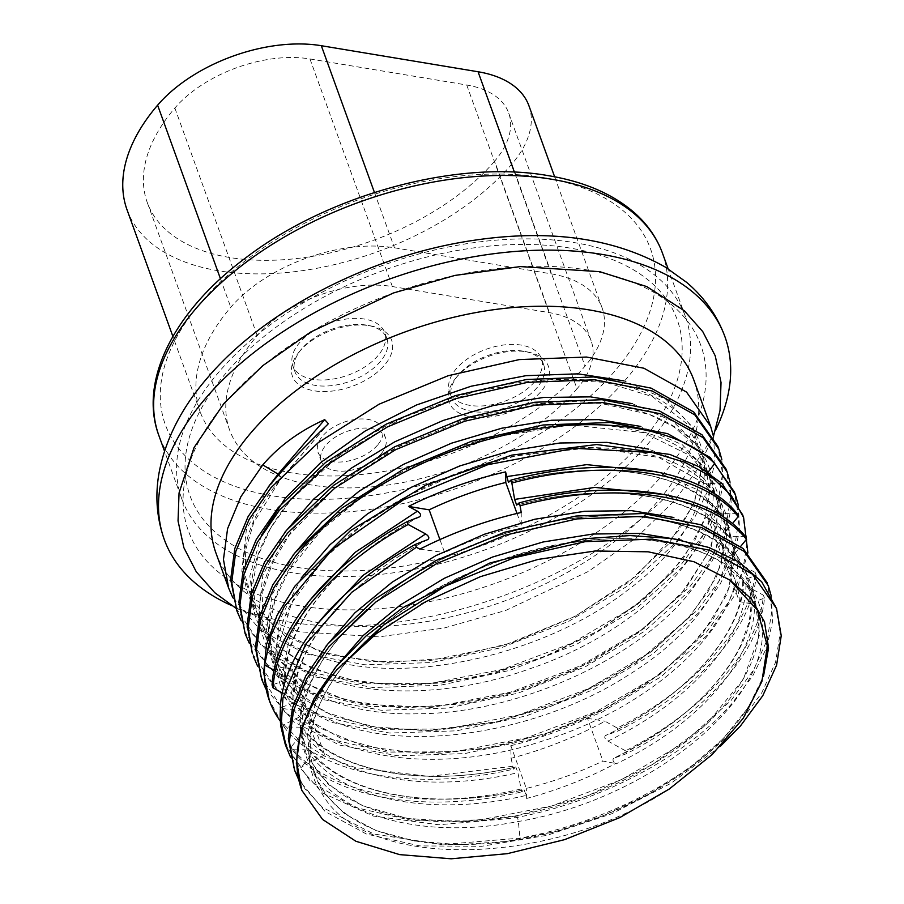 <?xml version="1.0" encoding="UTF-8"?>
<svg xmlns="http://www.w3.org/2000/svg" width="904" height="904" viewBox="0 0 904 904"><rect width="100%" height="100%" fill="white"/><g stroke="black" fill="none" stroke-linecap="round" stroke-linejoin="round"><path stroke-width="0.68" stroke-dasharray="4.52 3.39" d="M720.556 746.116L671.062 783.259L611.838 813.736L547.135 835.296L481.595 846.302L419.897 845.907L366.459 834.053L325.101 811.532L298.783 779.903M771.236 595.996L772.604 621.353L766.389 648.27L752.749 675.887L732.127 703.323C685.334 757.066 598.572 802.797 512.817 818.21L516.274 815.803L587.261 795.983L652.733 764.422L706.442 724.262L743.246 679.48L759.654 634.484L754.128 593.713L727.245 561.192L681.616 540.174M334.322 668.813L315.925 701.764L307.609 734.138L309.767 764.468L322.299 791.407L344.65 813.747L375.815 830.516L414.371 840.969L458.554 844.664L506.364 841.454L555.61 831.544L604.041 815.419L649.456 793.836L689.775 767.846L723.177 738.658L748.116 707.662L763.484 676.305M775.53 605.703L780.208 632.89L775.564 662.316L761.767 692.826L739.325 723.234C692.543 776.977 605.782 822.708 520.026 838.121L441.966 844.585L373.68 833.985L322.389 807.317L304.908 788.751L293.529 767.315M280.929 726.85C283.867 741.969 290.692 755.428 301.427 767.236L310.931 755.62C345.486 800.774 434.553 816.922 526.139 795.43L526.648 798.458C557.96 790.051 587.611 778.389 615.59 763.484L616.166 763.823C716.77 716.273 775.451 631.399 747.574 575.791C723.799 518.568 617.014 498.409 509.799 532.117C385.759 567.509 284.715 668.892 302.512 742.613C312.931 808.097 409.467 842.878 518.331 821.487C646.01 800.13 765.733 704.849 762.4 629.726C767.948 541.88 613.014 508.579 475.312 570.367C352.289 620.291 276.556 729.212 322.061 793.689C365.058 871.072 551.327 867.218 669.209 789.068M751.054 603.815L739.415 601.578L723.934 558.83L735.076 560.672L737.664 562.977L755.156 572.424C751.382 625.365 696.521 687.65 617.274 728.048L605.002 721.234C575.543 737.133 544.231 749.484 511.076 758.298L510.828 745.676L526.309 788.424A224.791 126.876 160.1 0 0 602.945 761.066L615.59 763.484C612.72 761.213 612.223 759.428 614.11 758.128C695.617 719.155 751.947 655.298 752.083 602.798L751.054 603.815C751.552 587.792 747.393 572.548 738.568 558.096L712.058 533.722L673.367 517.416M326.084 646.055L305.541 684.633L298.93 722.059L306.693 756.049L328.367 784.514L362.594 805.724L407.263 818.402L459.582 821.815L516.353 815.77C467.085 824.606 423.321 823.804 385.07 813.351C368.685 808.707 354.492 802.424 342.492 794.469C328.74 785.327 318.445 774.445 311.609 761.835L303.744 740.206C300.365 723.336 302.343 705.289 309.676 686.068C316.897 667.468 328.751 649.015 345.249 630.732C381.375 591.736 429.038 561.26 488.228 539.304C547.508 518.376 602.245 511.438 652.428 518.467C693.989 525.201 722.861 540.355 739.031 563.915C744.681 572.3 748.32 581.43 749.958 591.318C751.699 601.815 751.122 612.901 748.218 624.574L740.297 646.19C718.533 689.503 676.395 726.85 613.884 758.219L626.551 753.654C705.787 713.256 760.659 650.97 764.422 598.03L752.083 602.798M285.291 744.557L310.162 781.079L353.543 807.08L411.715 820.414L479.696 820.007L551.655 806.006L621.41 779.7L682.983 743.438L731.087 700.476L753.529 670.067L767.326 639.557L771.971 610.132L767.293 582.944L768.321 585.792M511.076 758.298L513.449 769.157L515.901 766.954C424.586 788.424 336.243 771.892 303.1 728.319M520.659 789.068C423.015 812.097 328.028 794.966 291.212 746.896L302.682 732.861L303.089 728.319L300.625 727.178C335.192 772.332 424.258 788.48 515.845 766.987L517.902 772.671L521.687 791.915L524.139 789.712C432.824 811.182 344.481 794.65 311.338 751.077L308.863 749.936L292.241 749.744C329.056 797.814 424.044 814.945 521.687 791.915M308.863 749.936C343.43 795.091 432.496 811.238 524.083 789.746L526.139 795.43M526.648 798.458L526.309 788.424M510.828 745.676A224.791 126.876 160.1 0 0 587.464 718.318L602.945 761.066M755.156 572.424L756.185 575.272L743.845 580.04L742.704 581.679L745.913 585.736L763.394 595.182C759.62 648.123 704.758 710.408 625.523 750.806L626.551 753.654M625.523 750.806L607.929 741.065C604.55 738.692 603.872 736.794 605.872 735.37L618.313 730.895C697.549 690.498 752.41 628.212 756.185 575.272M742.692 581.679C743.212 632.19 687.447 696.476 605.646 735.46L605.872 735.37C687.379 696.396 743.709 632.54 743.845 580.04M617.274 728.048L618.313 730.895M587.464 718.318L605.002 721.234M763.394 595.182L764.422 598.03M723.934 558.83A224.791 126.876 160.1 0 0 719.674 537.564A224.791 126.876 160.1 0 0 707.38 515.981L722.85 558.728A224.791 126.876 160.1 0 1 735.155 580.311A224.791 126.876 160.1 0 1 739.415 601.578M738.568 558.096L735.201 553.078L722.85 558.728M735.201 553.078L740.647 546.423M290.546 757.145L322.208 792.808L373.25 816.052L438.858 824.764L512.817 818.21M745.404 536.501L728.771 536.309L726.353 535.213L726.714 530.625L732.409 523.665M737.167 513.743L720.533 513.551L718.104 512.444L717.482 510.997L729.697 531.981L735.076 560.672M707.38 515.981L717.482 510.997M516.998 513.449L521.258 525.224A224.791 126.876 160.1 0 0 444.621 552.581L439.909 539.564M521.224 512.478L521.258 525.224M419.863 549.135L444.621 552.581M282.319 692.984L290.681 697.594L293.902 701.64L292.738 703.278L280.296 707.764M264.702 664.677L292.67 669.322L308.151 712.069L280.466 708.216M274.082 670.226L282.443 674.836L285.664 678.881L284.5 680.52L272.059 685.006M308.151 712.069A224.791 126.876 160.1 0 0 312.411 733.336A224.791 126.876 160.1 0 0 324.705 754.919L301.427 767.236M292.67 669.322A224.791 126.876 160.1 0 0 296.93 690.588A224.791 126.876 160.1 0 0 309.236 712.171L324.705 754.919M310.931 755.62L311.326 751.077M291.212 746.896L292.241 749.744M300.625 727.178L284.003 726.986L283.268 724.963L309.236 712.171M284.003 726.986C320.818 775.056 415.806 792.186 513.449 769.157M260.567 676.294L285.449 712.804L328.83 738.805L387.002 752.128L454.983 751.732L526.953 737.72L596.696 711.414L658.27 675.164L706.374 632.201L728.805 601.793L742.613 571.271L747.258 541.846L742.579 514.67M512.421 766.309L429.264 776.423L355.543 767.632L324.988 756.343L299.879 740.828L280.974 721.55L268.804 699.041M280.376 721.211A254.114 143.431 160.1 0 0 283.268 724.963M265.821 688.859L294.286 722.172L339.531 745.088L397.896 755.812L464.701 753.586L534.546 738.647L601.77 712.307L660.994 676.78L707.403 635.049L735.788 593.713L747.902 552.966M309.609 600.538L289.393 638.201L282.443 674.836M708.047 472.283L703.674 478.046L679.695 461.063L648.665 449.141M301.371 577.78L279.279 620.935L274.76 662.293L288.184 698.69L318.536 727.358L363.453 746.094L419.422 753.529L482.081 749.145L546.524 733.381L607.714 707.538L660.858 673.74L701.82 634.721L727.404 593.634L735.607 553.79L725.844 518.41L698.882 490.341L656.892 471.888M278.093 474.125C280.997 476.385 281.675 478.284 280.15 479.809L270.002 484.804M235.854 608.008L260.736 644.529L304.117 670.531L362.289 683.853L430.27 683.458L502.228 669.446L571.983 643.139L633.557 606.889L681.661 563.915L704.092 533.518L717.889 502.997L722.533 473.572L717.866 446.395M244.091 630.766L268.974 667.288L312.355 693.289L370.527 706.612L438.508 706.216L510.466 692.204L580.221 665.898L641.795 629.647L689.899 586.673L712.329 556.276L726.127 525.755L730.771 496.33L726.104 469.153M252.329 653.535L277.212 690.046L320.592 716.047L378.765 729.37L446.745 728.974L518.704 714.962L588.459 688.656L650.032 652.405L698.137 609.443L720.567 579.035L734.376 548.513L739.02 519.088L734.342 491.912M713.572 436.688L714.94 462.046L708.713 488.962L695.074 516.579L674.452 544.005L628.031 585.747L568.819 621.274L501.584 647.614L431.75 662.542L364.956 664.779L306.58 654.055L261.335 631.139L232.87 597.826M215.92 552.954A254.114 143.431 160.1 0 0 408.789 624.133A254.114 143.431 160.1 0 0 658.643 500.319A254.114 143.431 160.1 0 0 693.809 379.962M226.079 401.76A272.511 153.816 -19.9 0 1 588.289 270.138A272.511 153.816 -19.9 0 1 663.107 474.385A272.511 153.816 -19.9 0 1 300.896 606.008A272.511 153.816 -19.9 0 1 226.079 401.76M715.369 430.564A298.094 168.257 -19.9 0 1 683.627 477.798A298.094 168.257 160.1 0 1 231.752 605.624M641.298 442.248A259.007 146.188 160.1 0 0 570.187 248.114A259.007 146.188 160.1 0 0 225.921 373.205A259.007 146.188 160.1 0 0 297.032 567.339A259.007 146.188 160.1 0 0 641.298 442.248M181.794 498.884A267.799 151.16 160.1 0 1 289.483 311.451A267.799 151.16 160.1 0 1 574.82 242.69A267.799 151.16 -19.9 0 1 685.424 316.569A267.799 151.16 -19.9 0 1 577.735 504.003A267.799 151.16 -19.9 0 1 292.399 572.763A267.799 151.16 160.1 0 1 181.794 498.884L164.517 451.141M551.214 273.855A123.147 69.506 -19.9 0 1 602.075 307.823A123.147 69.506 -19.9 0 1 585.024 366.154A220.892 124.673 -19.9 0 1 367.849 473.775A220.892 124.673 -19.9 0 1 200.202 411.908A220.892 124.673 -19.9 0 1 230.78 307.281A123.147 69.506 -19.9 0 1 394.472 247.798L551.214 273.855L514.41 172.167M528.919 105.723A123.147 69.506 -19.9 0 1 511.867 164.053A220.892 124.673 -19.9 0 1 294.693 271.675A220.892 124.673 -19.9 0 1 127.046 209.807M494.624 161.195A199.388 112.537 -19.9 0 1 298.591 258.329A199.388 112.537 -19.9 0 1 147.262 202.485A199.388 112.537 -19.9 0 1 174.867 108.051A101.643 57.37 -19.9 0 1 309.97 58.952L466.724 85.01A101.643 57.37 -19.9 0 1 508.692 113.045A101.643 57.37 -19.9 0 1 494.624 161.195L577.012 388.776A199.388 112.537 -19.9 0 1 380.979 485.923A199.388 112.537 -19.9 0 1 229.65 430.078A199.388 112.537 -19.9 0 1 257.256 335.633A101.643 57.37 -19.9 0 1 392.359 286.545L549.101 312.592A101.643 57.37 -19.9 0 1 591.08 340.638A101.643 57.37 -19.9 0 1 577.012 388.776M377.951 355.701A48.872 27.583 -19.9 0 1 329.903 379.51A48.872 27.583 -19.9 0 1 292.806 365.815A48.872 27.583 -19.9 0 1 299.574 342.672A48.872 27.583 -19.9 0 1 347.622 318.863A48.872 27.583 -19.9 0 1 384.708 332.548A48.872 27.583 -19.9 0 1 377.951 355.701M534.693 381.748A48.872 27.583 -19.9 0 1 486.646 405.557A48.872 27.583 -19.9 0 1 449.559 391.873A48.872 27.583 -19.9 0 1 456.317 368.719A48.872 27.583 -19.9 0 1 504.364 344.91A48.872 27.583 -19.9 0 1 541.451 358.606A48.872 27.583 -19.9 0 1 534.693 381.748M377.567 445.073A34.205 19.312 -19.9 0 1 343.927 461.729A34.205 19.312 -19.9 0 1 317.971 452.158A34.205 19.312 -19.9 0 1 322.705 435.954A34.205 19.312 -19.9 0 1 356.334 419.286A34.205 19.312 -19.9 0 1 382.302 428.869A34.205 19.312 -19.9 0 1 377.567 445.073M301.767 348.741A48.872 27.583 160.1 0 0 301.009 349.667A48.872 27.583 160.1 0 0 295.009 371.894A48.872 27.583 160.1 0 0 332.096 385.579A48.872 27.583 160.1 0 0 380.143 361.769A48.872 27.583 160.1 0 0 386.912 338.627A48.872 27.583 160.1 0 0 368.075 325.383A48.872 27.583 160.1 0 0 301.767 348.741M299.732 351.249A52.771 29.787 160.1 0 0 298.908 352.244A52.771 29.787 160.1 0 0 314.874 390.912A52.771 29.787 160.1 0 0 384.369 365.318A52.771 29.787 160.1 0 0 371.341 326.028A52.771 29.787 160.1 0 0 299.732 351.249M458.52 374.798A48.872 27.583 160.1 0 0 457.752 375.714A48.872 27.583 160.1 0 0 451.751 397.941A48.872 27.583 160.1 0 0 488.838 411.625A48.872 27.583 160.1 0 0 536.886 387.816A48.872 27.583 160.1 0 0 543.654 364.674A48.872 27.583 160.1 0 0 524.817 351.43A48.872 27.583 160.1 0 0 458.52 374.798M456.486 377.307A52.771 29.787 160.1 0 0 455.65 378.301A52.771 29.787 160.1 0 0 471.617 416.97A52.771 29.787 160.1 0 0 541.123 391.375A52.771 29.787 160.1 0 0 528.083 352.085A52.771 29.787 160.1 0 0 456.486 377.307M380.855 454.17A34.205 19.312 -19.9 0 1 347.226 470.837A34.205 19.312 -19.9 0 1 321.259 461.255A34.205 19.312 -19.9 0 1 325.994 445.05A34.205 19.312 -19.9 0 1 359.634 428.394A34.205 19.312 -19.9 0 1 385.59 437.965A34.205 19.312 -19.9 0 1 380.855 454.17M738.285 504.963L739.653 530.32L733.426 557.237L719.799 584.854L699.165 612.29L652.756 654.021L593.544 689.549L526.309 715.889L456.463 730.827L389.669 733.054L331.293 722.33L286.059 699.413L257.583 666.101M730.048 482.205L731.415 507.562L725.189 534.479L711.55 562.096L690.927 589.521L644.518 631.263L585.306 666.79L518.071 693.131L448.226 708.058L381.42 710.295L323.056 699.572L277.822 676.655L249.346 643.343M721.81 459.447L723.177 484.804L716.951 511.72L703.312 539.338L682.689 566.763L636.28 608.505L577.068 644.032L509.833 670.372L439.988 685.3L373.194 687.537L314.818 676.813L269.584 653.897L241.108 620.585M729.686 531.993L733.539 546.332L729.562 586.549L712.872 619.692L684.373 653.355L645.784 684.656L599.657 711.606L548.299 732.749L494.567 746.941L441.468 753.258L387.161 750.738L340.989 738.387L310.84 721.222L286.907 693.537L277.89 664.564L277.765 647.999L291.574 603.228L324.864 557.813L363.171 524.218L409.659 494.985L461.526 471.752L515.788 455.876L593.069 447.503L658.846 457.469L703.538 482.928L716.307 498.782L722.85 513.144L725.754 526.693L721.222 564.096L708.408 591.08L688.102 618.144L637.682 661.83L572.526 697.572L499.449 721.426L426.157 730.737L370.109 726.5L323.7 711.561L287.201 683.526L271.347 651.694L269.46 625.896L275.279 598.99L288.568 571.17L321.654 529.891L368.12 492.16L424.371 460.882L486.024 438.429L570.514 424.914L643.784 432.62L690.317 455.718L710.465 480.352L717.211 501.539L716.804 526.128L708.646 552.378L681.243 593.826L637.851 633.082L575.419 669.807L504.161 695.504L431.389 707.414L364.561 704.227L331.576 695.617L304.038 682.452L274.827 655.231L262.013 623.455L262.838 591.499L272.183 563.621L289.099 535.27L335.022 487.764L397.251 447.31L469.086 418.19L542.705 403.455L600.459 403.32L649.162 414.36L673.141 426.405L691.39 441.853L705.515 465.142L709.719 492.036L705.459 516.331L694.204 541.733L670.644 573.712L637.648 604.234L596.832 631.647L550.265 654.496L496.16 672.689L441.175 683.062L388.539 684.961L341.294 678.294L302.908 663.807L279.867 647.659L263.663 627.907L255.764 609.646L252.792 583.701L258.013 555.779L270.624 528.139L290.274 500.511L339.972 454.825L404.144 417.094L476.069 391.172L548.129 379.669L605.646 382.335L652.462 396.596L687.176 423.976L699.741 450.791L700.713 478.148L693.47 503.844L678.78 530.365L635.862 576.266L575.509 616.076L504.161 645.32L429.445 660.677L370.945 661.604L319.948 651.773L274.963 627.817L252.668 600.086L245.255 576.119L245.651 550.005L253.809 522.342L280.15 479.809C217.649 552.739 237.176 633.241 323.587 658.202C406.969 686.046 544.728 654.699 626.992 590.662C712.363 528.026 729.89 442.372 666.045 403.715C606.042 362.538 473.956 374.55 376.12 431.513C276.183 486.42 225.265 578.244 264.669 634.789C299.665 693.323 419.558 708.307 528.783 669.129C638.947 632.517 722.251 547.632 712.465 483.877C707.312 418.823 610.268 384.697 499.584 410.258C389.172 432.903 281.619 511.901 263.606 585.351C241.029 659.355 311.1 717.121 418.168 713.753C523.789 713.448 650.722 652.552 697.775 581.249C749.02 510.195 713.188 439.559 619.489 427.332C528.343 412.111 393.15 457.582 322.728 528.716C248.781 598.821 250.419 684.362 326.83 718.183C399.76 754.727 536.479 734.602 627.941 675.322C722.025 617.782 757.168 530.015 705.73 483.742C659.615 436.598 538.637 435.219 436.293 481.968C332.717 526.523 261.697 613.307 278.33 676.859C291.721 751.947 420.383 782.039 543.801 740.625C651.671 707.572 738.365 627.353 737.664 562.977M293.133 555.022L272.296 594.391L266.013 632.517L274.692 666.96L297.789 695.526L333.825 716.409L380.46 728.308L434.654 730.488L492.895 722.884L551.372 706.035L606.29 681.13L654.078 649.84L691.616 614.291L716.488 576.865L727.065 540.061L722.691 506.376L703.674 478.046L703.594 482.939L705.73 483.742L721.912 483.437M720.533 513.551C687.017 471.266 598.979 457.978 508.432 482.34M516.274 815.803C517.111 816.052 517.8 817.95 518.331 821.487L520.026 838.121M427.705 539.631C347.204 581.374 291.868 648.01 292.738 703.278M302.682 732.861C337.248 778.016 426.315 794.164 517.902 772.671M419.467 516.873C338.955 558.615 283.63 625.252 284.5 680.52M317.846 623.297L297.631 660.96L290.681 697.594M280.15 479.809L326.762 425.343M662.462 253.154A267.799 151.16 -19.9 0 1 554.773 440.587A267.799 151.16 -19.9 0 1 269.437 509.336A267.799 151.16 160.1 0 1 158.844 435.457M543.971 177.704A258.024 145.634 160.1 0 0 201.004 302.332A258.024 145.634 160.1 0 0 271.844 495.731A258.024 145.634 -19.9 0 0 614.81 371.103A258.024 145.634 -19.9 0 0 543.971 177.704M511.867 164.053L585.024 366.154M374.448 192.484L394.472 247.798M220.452 278.737L230.78 307.281M174.867 108.051L257.256 335.633M466.724 85.01L549.101 312.592M309.97 58.952L392.359 286.545M268.42 486.736L246.329 529.891L241.809 571.249L255.233 607.657L285.574 636.314L330.491 655.061L386.46 662.496L449.118 658.112L513.562 642.348L574.752 616.505L627.907 582.707L668.87 543.688L694.441 502.601L702.657 462.758L692.882 427.377L665.932 399.308L623.941 380.855M261.527 535.066L249.832 576.029L254.792 613.669L276.07 645.309L312.14 668.723L360.402 682.26L417.354 685.006L478.86 676.836L540.468 658.428L597.702 631.173L646.416 597.149L683.074 558.909L705.018 519.314L710.702 481.323L699.707 447.774L672.87 421.207L632.178 403.613M284.896 532.253L262.804 575.407L258.284 616.765L271.708 653.174L302.049 681.831L346.966 700.577L402.935 708.013L465.594 703.628L530.038 687.865L591.227 662.022L644.382 628.223L685.345 589.205L710.917 548.118L719.132 508.274L709.369 472.894L682.407 444.824L640.416 426.372M726.714 530.625L700.928 509.223L665.129 494.646M728.771 536.309C695.255 494.025 607.228 480.736 516.67 505.099M607.929 741.065C689.436 702.092 745.766 638.224 745.913 585.736M767.315 646.01C767.688 656.327 766.004 667.084 762.241 678.294C755.292 698.747 741.958 719.132 722.217 739.472C673.875 789.915 587.464 831.07 506.127 841.432C463.368 847.059 425.4 845.172 392.212 835.748C375.397 830.889 360.933 824.29 348.831 815.95C325.011 799.125 312.242 777.643 310.513 751.495C309.462 731.2 315.406 709.832 328.333 687.402C348.786 653.106 381.318 622.449 425.92 595.431C484.872 561.124 546.039 542.264 609.409 538.829C654.519 537.157 690.859 544.355 718.42 560.423L740.331 577.859C757.45 596.787 762.84 619.929 756.467 647.287C753.235 660.101 747.258 673.175 738.534 686.498C724.737 707.516 705.244 727.392 680.057 746.116C632.721 780.57 578.153 803.78 516.353 815.747M719.674 537.564L735.155 580.311M296.93 690.588L312.411 733.336M419.693 516.772C338.943 558.536 284.206 625.478 285.664 678.881M427.931 539.53C347.181 581.295 292.444 648.236 293.902 701.64M235.933 608.234L299.269 631.783L378.719 636.868L444.101 628.031L505.686 610.46L588.368 571.441L636.269 537.812L675.175 499.98L698.001 468.588L713.471 436.248M685.424 316.569L668.135 268.827M602.075 307.823L554.638 176.788M200.202 411.908L172.879 336.424M229.65 430.078L147.262 202.485M591.08 340.638L508.692 113.045M295.009 371.894L292.806 365.815M301.009 349.667L298.908 352.244M368.075 325.383L371.341 326.028M386.912 338.627L384.708 332.548M451.751 397.941L449.559 391.873M457.752 375.714L455.65 378.301M524.817 351.43L528.083 352.085M543.654 364.674L541.451 358.606M321.259 461.255L317.971 452.158M385.59 437.965L382.302 428.869M280.624 479.448L328.344 423.682M718.081 512.455C710.985 503.901 701.764 496.499 690.419 490.239C673.209 480.826 652.202 474.69 627.399 471.854C590.832 467.854 551.157 471.357 508.387 482.386M726.341 535.202C694.362 494.533 606.946 480.758 516.625 505.121"/><path stroke-width="1.36" d="M729.844 580.063L693.978 561.746L648.191 551.813L595.182 550.988L538.083 559.418L480.318 576.695L425.377 601.849L376.572 633.489L336.943 669.728A254.114 143.431 160.1 0 0 301.767 790.085A254.114 143.431 160.1 0 0 301.913 790.48L322.615 819.476L355.905 841.274L399.658 854.619L451.186 858.8L507.313 853.67L564.638 839.635L619.737 817.611L669.209 789.068L712.239 754.478L743.19 718.307L761.891 681.48L767.372 646.01L757.349 610.11L729.844 580.063L751.394 598.855L764.479 621.805L768.569 647.987L763.484 676.305M336.943 669.728L384.279 624.619L445.084 586.233L514.071 557.791L585.25 541.654L652.451 539.112L709.855 550.299L752.456 574.176L776.57 608.561L781.237 635.738L776.592 665.163L762.795 695.673L740.365 726.081L720.556 746.116M298.783 779.903L294.557 770.163L289.37 741.562L293.495 710.725L306.784 678.791L328.706 646.97L376.041 601.861L436.847 563.474L505.833 535.032L577.012 518.896L644.213 516.353L701.606 527.54L744.218 551.417L768.321 585.803L771.236 595.996M681.616 540.174L639.896 533.416L592.922 534.027L542.999 542.004L492.623 557.011L444.282 578.323L400.393 604.945L363.114 635.602L334.322 668.813M301.755 790.062L296.568 761.371L300.761 730.443L314.151 698.419L336.209 666.519L366.097 635.93L402.63 607.804L489.844 563.022L584.481 538.761L630.043 535.563L672.056 538.524L708.917 547.485L739.178 562.107L761.676 581.769L776.559 608.55M673.367 517.416L631.659 510.658L584.673 511.268L534.761 519.246L484.386 534.253L436.044 555.564L392.155 582.187L354.876 612.844L326.084 646.055M740.647 546.423L746.433 539.349C710.657 494.149 616.697 479.877 520.094 505.765L521.224 512.478C486.115 520.455 452.328 532.671 419.863 549.135L416.394 547.248L415.365 544.4C337.068 587.374 283.133 652.247 280.296 707.764L280.466 708.216A254.114 143.431 160.1 0 0 280.929 726.85L285.291 744.557L290.546 757.145M767.293 582.944L743.19 548.558L700.577 524.693L643.185 513.506L575.972 516.048L504.794 532.185L435.818 560.627L375.013 599.013L327.677 644.123L305.755 675.943L292.467 707.877L288.331 738.715L294.557 770.163M416.394 547.248L351.724 592.312L305.563 644.36L282.941 697.944L281.336 723.528L286.319 747.405M516.998 513.449L505.777 482.476L505.573 471.911L508.432 482.34L510.828 480.16L511.856 483.007L514.613 499.415L516.67 505.099L519.065 502.918C615.669 477.029 709.629 491.301 745.404 536.501L746.433 539.349M732.409 523.665L738.195 516.591C702.419 471.391 608.46 457.119 511.856 483.007M510.828 480.16C607.431 454.271 701.391 468.543 737.167 513.743L738.195 516.591M519.065 502.918L520.094 505.765M505.777 482.476A224.791 126.876 160.1 0 0 429.151 509.833L439.909 539.564M415.365 544.4L427.931 539.53M427.705 539.631C429.682 538.151 428.993 536.253 425.648 533.936L408.156 524.489C329.858 567.463 275.923 632.337 273.087 687.854L282.319 692.984M273.087 687.854L272.059 685.006C274.895 629.489 328.83 564.616 407.128 521.642L408.156 524.489M407.128 521.642L419.693 516.772M419.467 516.873C421.445 515.393 420.755 513.495 417.399 511.178L408.529 506.409C439.717 490.94 472.069 479.448 505.573 471.911M429.151 509.833L408.529 506.409M747.902 552.966L743.608 517.517L731.166 495.324L711.358 476.713L684.825 462.283L652.439 452.531L574.537 448.294L487.787 464.69L403.466 499.788L332.525 549.203L284.218 606.731L270.669 636.28L264.702 664.677A254.114 143.431 160.1 0 0 269.358 700.566A254.114 143.431 160.1 0 0 280.376 721.211M264.849 665.095L274.082 670.226M743.608 517.517L742.579 514.67L721.912 483.437L699.052 466.746L669.898 454.452L596.719 444.531L511.777 455.119L426.021 485.019L350.492 530.58L294.907 586.131L276.963 615.511L266.443 644.733L263.697 672.87L269.358 700.566M417.399 511.178L355.216 552.299L309.609 600.538M265.821 688.859L261.606 679.13L256.408 650.53L260.544 619.692L273.833 587.758L295.744 555.937C337.531 504.861 412.054 460.102 489.222 439.141C582.063 412.879 674.226 423.151 714.702 463.526L735.37 494.759L738.285 504.963M648.665 449.141L606.957 442.384L559.971 442.994L510.048 450.972L459.673 465.967L411.331 487.29L367.442 513.913L330.163 544.57L301.371 577.78M656.892 471.888L586.639 464.633L506.376 476.657M735.37 494.759L734.342 491.912L710.228 457.526L667.627 433.66L610.223 422.473L543.01 425.004L471.831 441.152L402.845 469.594L342.051 507.98L294.715 553.078L272.793 584.911L259.516 616.844L255.38 647.682L261.606 679.13M324.705 419.648C299.676 430.925 279.031 446 262.793 464.893L278.093 474.125L324.705 419.648L328.344 423.682L326.762 425.343C305.145 446.045 286.229 465.865 270.002 484.804L248.08 516.636L234.791 548.558L230.667 579.407L236.882 610.855L231.695 582.255L235.831 551.417L249.108 519.484L271.03 487.651L318.366 442.553L379.16 404.167L448.147 375.725L519.325 359.577L586.538 357.046L643.942 368.233L686.543 392.099L710.657 426.485L713.572 436.688M249.346 643.343L245.131 633.614L239.933 605.013L244.069 574.176L257.346 542.242L279.268 510.41L326.604 465.311L387.398 426.925L456.384 398.483L527.563 382.335L594.775 379.804L652.179 390.991L694.78 414.857L718.895 449.243L717.866 446.395L693.752 412.009L651.14 388.144L593.747 376.957L526.535 379.488L455.356 395.636L386.37 424.078L325.576 462.464L278.24 507.562L256.318 539.394L243.04 571.328L238.905 602.166L245.12 633.614M727.132 472.001L726.104 469.153L701.99 434.767L659.389 410.902L601.985 399.715L534.772 402.246L463.594 418.394L394.607 446.836L333.813 485.222L286.478 530.32L264.556 562.152L251.278 594.086L247.142 624.924L252.329 653.535L248.171 627.771L252.306 596.934L265.595 565L287.506 533.168L334.842 488.07L395.636 449.683L464.622 421.241L535.812 405.094L603.013 402.562L660.417 413.749L703.018 437.615L727.132 472.001L730.048 482.205M710.657 426.485L693.809 379.962A254.114 143.431 160.1 0 0 500.952 308.784A254.114 143.431 160.1 0 0 251.097 432.587A254.114 143.431 160.1 0 0 215.92 552.954L228.644 588.097L223.457 559.497L227.593 528.648L240.871 496.725L262.793 464.893M231.752 605.624A298.094 168.257 160.1 0 1 164.291 539.541A298.094 168.257 160.1 0 1 205.558 398.348A298.094 168.257 -19.9 0 1 498.646 253.109A298.094 168.257 -19.9 0 1 724.895 336.604A298.094 168.257 -19.9 0 1 715.369 430.564M172.879 336.424L127.046 209.807A220.892 124.673 -19.9 0 1 157.624 105.18A123.147 69.506 -19.9 0 1 321.315 45.709L478.058 71.755A123.147 69.506 -19.9 0 1 528.919 105.723L554.638 176.788M232.87 597.826L228.644 588.097M257.583 666.101L253.369 656.383M718.895 449.243L721.81 459.447M241.108 620.585L236.882 610.855M268.42 486.736L278.093 474.125L278.861 474.668M714.702 463.526L708.047 472.283M425.648 533.936L363.464 575.057L317.846 623.297M551.869 179.274A267.799 151.16 -19.9 0 1 662.462 253.154C656.948 238.057 647.818 224.791 635.083 213.344C613.466 194.27 584.549 181.704 548.31 175.658C457.322 159.398 329.079 194.303 246.238 257.459C174.721 310.241 138.323 380.527 158.844 435.457A267.799 151.16 160.1 0 1 266.522 248.024A267.799 151.16 160.1 0 1 551.869 179.274M478.058 71.755L514.41 172.167M321.315 45.709L374.448 192.484M157.624 105.18L220.452 278.737M623.941 380.855L578.029 373.849L526.06 375.657L471.131 386.223L416.507 404.981L365.408 430.869L320.863 462.43L285.54 497.844L261.527 535.066M632.178 403.613L590.47 396.867L543.496 397.466L493.573 405.455L443.197 420.45L394.867 441.762L350.967 468.385L313.699 499.042L284.896 532.253M640.416 426.372L598.708 419.625L551.722 420.236L501.799 428.213L451.424 443.22L403.094 464.532L359.193 491.154L321.926 521.811L293.133 555.022M665.129 494.646L594.877 487.392L514.613 499.415M713.471 436.248L720.036 410.495L721.03 382.494L715.211 355.792L702.77 331.621L684.305 310.761L646.789 286.602L599.804 271.675L520.354 266.59L454.972 275.415L393.387 292.998L310.705 332.017L262.804 365.645L223.898 403.478L194.055 447.559L179.048 492.962L178.043 520.964L183.862 547.666L196.304 571.837L214.768 592.696L235.933 608.234M164.291 539.541C156.708 518.105 154.968 495.844 159.081 472.758C165.398 439.502 181.444 407.964 207.197 378.132C264.996 309.756 370.346 255.798 471.967 240.588C548.717 228.859 613.251 237.741 665.559 267.245L686.633 282.364C704.318 297.393 717.075 315.473 724.895 336.604M668.135 268.827L662.462 253.154M164.517 451.141L158.844 435.457"/></g></svg>
